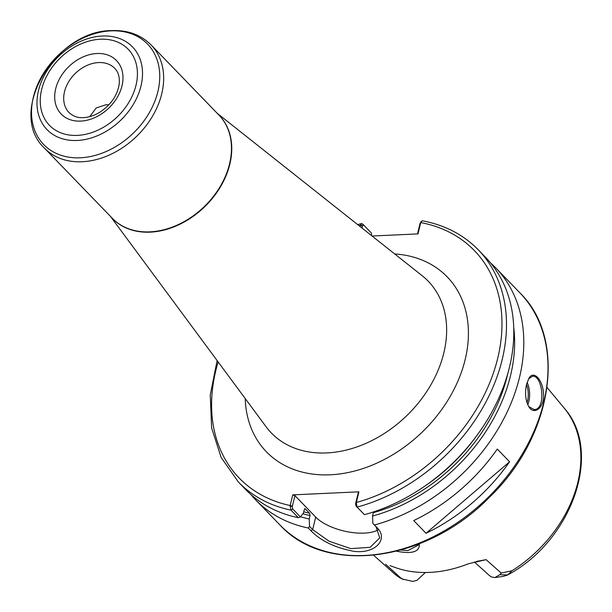 <?xml version="1.0" encoding="UTF-8"?>
<svg xmlns="http://www.w3.org/2000/svg" width="612" height="612" viewBox="0 0 612 612"><rect width="100%" height="100%" fill="white"/><g stroke="black" fill="none" stroke-linecap="round" stroke-linejoin="round"><path stroke-width="0.92" d="M358.915 491.826L358.242 492.691L355.603 503.684L356 506.025L364.446 514.654L357.133 507.096L356.283 502.834L358.915 491.826L292.712 494.878L290.088 505.887L291.006 510.14L298.319 517.698L300.423 516.941L292.681 508.939L292.284 506.598L290.088 505.887M372.081 236.018L417.988 233.906L420.796 222.278L422.295 220.787C444.779 224.979 463.46 234.671 478.316 249.864A166.923 125.009 -44 0 0 478.309 249.857A166.923 125.009 -44 0 1 490.013 393.776A166.923 125.009 -44 0 1 357.133 507.096L356 506.025M363.65 225.009L361.531 223.579L360.009 226.448M89.712 116.64L96.199 107.972L106.067 104.729L108.867 104.82M413.72 520.56A166.923 125.009 -44 0 0 497.296 449.055L509.597 461.777A166.923 125.009 136 0 1 426.021 533.282L413.72 520.56M509.597 461.777L426.021 533.282M476.09 561.502L486.119 559.651L468.486 563.744A121.023 90.63 -44 0 1 394.273 567.156L389.959 565.649M425.378 572.511L416.917 580.375L412.748 581.4L402.895 579.159L397.234 576.045L400.279 578.072M401.633 578.745L403.721 579.564M385.614 564.272L400.485 577.705M494.955 577.56L503.469 576.32L507.532 575.035L512.007 570.759L501.197 573.069L499.744 574.691L494.955 577.56L491.344 576.948L489.386 575.517M512.007 570.759A118.835 88.992 -44 0 0 564.157 408.059C603.501 451.794 571.968 540.679 507.639 574.974L499.744 574.699M501.197 573.069L486.119 559.651M396.561 551.213C412.297 554.265 419.886 551.802 419.319 543.816M250.851 494.496A166.923 125.009 -44 0 0 255.648 499.859A166.923 125.009 -44 0 0 308.31 528.026L311.003 530.811C320.795 540.824 334.841 547.618 353.139 551.19C375.225 554.548 388.834 539.057 377.13 527.766L374.437 524.981A166.923 125.009 -44 0 0 507.317 411.654A166.923 125.009 -44 0 0 495.613 267.75A166.923 125.009 -44 0 0 490.419 262.778M373.45 511.953L372.555 516.038L372.869 523.459L375.998 526.695L379.769 537.849L370.145 547.319L350.768 548.627L328.981 541.176L312.678 529.61L309.55 526.374L308.31 528.026M309.55 526.374L309.236 518.953L310.047 515.564L309.641 513.261L305.105 508.702M300.553 516.773A158.99 119.065 -44 0 0 309.236 518.953M526.542 384.413C524.675 393.026 525.471 400.523 528.936 406.896C534.261 415.709 544.665 407.493 543.494 393.661C542.936 379.639 533.335 369.663 528.852 378.461L526.542 384.413M360.353 225.055L362.549 225.774L363.689 225.048L371.43 233.05L371.538 235.589M418.386 544.183L418.271 545.116L407.883 550.586L400.906 550.058M372.555 516.038A158.99 119.065 -44 0 0 513.697 327.19M374.437 524.981L372.869 523.459M421.247 221.322L420.796 222.278M420.115 223.128L417.522 233.929M364.446 514.654A166.923 125.009 -44 0 0 497.327 401.327A166.923 125.009 -44 0 0 485.622 257.415L478.309 249.857M362.006 228.039L362.549 225.774M362.518 223.908L363.689 225.048M217.115 360.56L210.268 395.015L211.622 427.933L221.146 457.478L238.351 481.973L245.657 489.524A166.923 125.009 -44 0 0 298.319 517.698M304.791 508.748A153.574 115.01 -44 0 0 305.411 508.886L304.279 509.605L303.468 512.986L300.423 516.941M378.346 529.755A36.72 15.751 13.5 0 1 346.667 531.598A36.72 15.751 13.5 0 1 315.685 517.071L294.923 495.605L292.284 506.598M292.712 494.878L294.923 495.605M356.283 502.834L355.603 503.684M527.774 404.746A16.692 8.43 87.4 0 0 528.86 401.418A16.692 8.43 87.4 0 0 527.108 382.408M526.511 384.55A15.69 7.925 -92.6 0 1 527.536 400.982A15.69 7.925 -92.6 0 1 527.009 402.795M528.584 378.92L532.524 376.242C542.813 374.904 546.309 410.117 534.054 409.573L528.684 406.498M217.168 113.258L422.219 275.752A109.143 81.74 136 0 1 443.868 352.734A109.143 81.74 136 0 1 326.754 452.934A109.143 81.74 136 0 1 266.09 426.771L110.504 216.426M245.213 398.542A125.774 94.187 -44 0 0 330.266 474.797A125.774 94.187 -44 0 0 465.219 359.336A125.774 94.187 -44 0 0 394.702 253.949M111.545 217.497A74.228 55.585 -44 0 0 177.71 225.277A74.228 55.585 -44 0 0 229.875 164.016A74.228 55.585 -44 0 0 218.209 114.329M218.147 361.96A163.588 122.507 -44 0 0 290.157 505.527L292.368 506.254M355.687 503.339L356.36 502.483A163.588 122.507 -44 0 0 498.176 356.329A163.588 122.507 -44 0 0 420.712 222.577L420.039 223.441M362.472 226.088L360.269 225.361A163.588 122.507 -44 0 0 359.037 225.683M114.781 68.383A31.801 23.814 -44 0 0 98.624 62.562A31.801 23.814 -44 0 0 64.505 91.754A31.801 23.814 -44 0 0 69.064 112.6C72.95 116.081 77.204 117.764 81.817 117.642C87.73 117.741 93.82 115.882 100.085 112.065C111.262 104.476 117.649 95.005 119.256 83.63C119.768 77.02 118.277 71.933 114.781 68.383M96.956 53.512A38.48 28.818 -44 0 0 55.677 88.839A38.48 28.818 -44 0 0 80.73 121.107A38.48 28.818 -44 0 0 122.017 85.787A38.48 28.818 -44 0 0 96.956 53.512M44.477 148.165L112.287 218.27A74.197 55.57 -44 0 0 178.283 224.596A74.197 55.57 -44 0 0 229.584 163.741A74.197 55.57 -44 0 0 218.951 115.094L151.141 44.99C140.875 34.785 127.74 29.988 111.744 30.6C55.371 30.302 6.242 112.608 44.477 148.165A74.197 55.57 -44 0 0 110.474 154.492A74.197 55.57 -44 0 0 161.782 93.636A74.197 55.57 -44 0 0 151.141 44.99M157.919 91.463A72.247 54.101 -44 0 0 110.871 30.875A72.247 54.101 -44 0 0 33.354 97.201A72.247 54.101 -44 0 0 80.401 157.789A72.247 54.101 -44 0 0 157.919 91.463M141.012 85.879A59.463 44.531 -44 0 0 102.288 36.016A59.463 44.531 -44 0 0 38.48 90.607A59.463 44.531 -44 0 0 77.204 140.469A59.463 44.531 -44 0 0 141.012 85.879M136.04 85.137A54.743 40.996 -44 0 0 100.391 39.229A54.743 40.996 -44 0 0 41.654 89.482A54.743 40.996 -44 0 0 77.303 135.397A54.743 40.996 -44 0 0 136.04 85.137M397.739 576.435L393.6 573.031A118.835 88.992 -44 0 0 397.234 576.045M519.84 292.796C567.951 339.53 552.858 436.8 489.218 497.487C426.671 561.923 325.89 575.693 279.875 524.905A166.923 125.009 -44 0 0 428.346 539.134A166.923 125.009 -44 0 0 543.77 402.222A166.923 125.009 -44 0 0 519.84 292.796L495.613 267.75M238.351 481.973A166.923 125.009 -44 0 0 291.006 510.14L292.681 508.939M375.998 526.695L377.13 527.766M315.685 517.071L312.678 529.61L311.003 530.811M302.871 513.759A155.241 116.257 -44 0 0 310.047 515.564M303.759 511.8A153.574 115.01 -44 0 0 309.641 513.261M373.374 512.649A155.241 116.257 -44 0 0 507.83 373.412M426.725 484.781A153.574 115.01 -44 0 0 474.851 438.223M399.46 577.606L402.681 579.189M489.577 575.693L474.3 561.923M564.157 408.059L547.074 387.503M393.6 573.031L373.626 555.275M279.875 524.905L255.648 499.859M357.668 224.596L361.531 223.579"/></g></svg>
